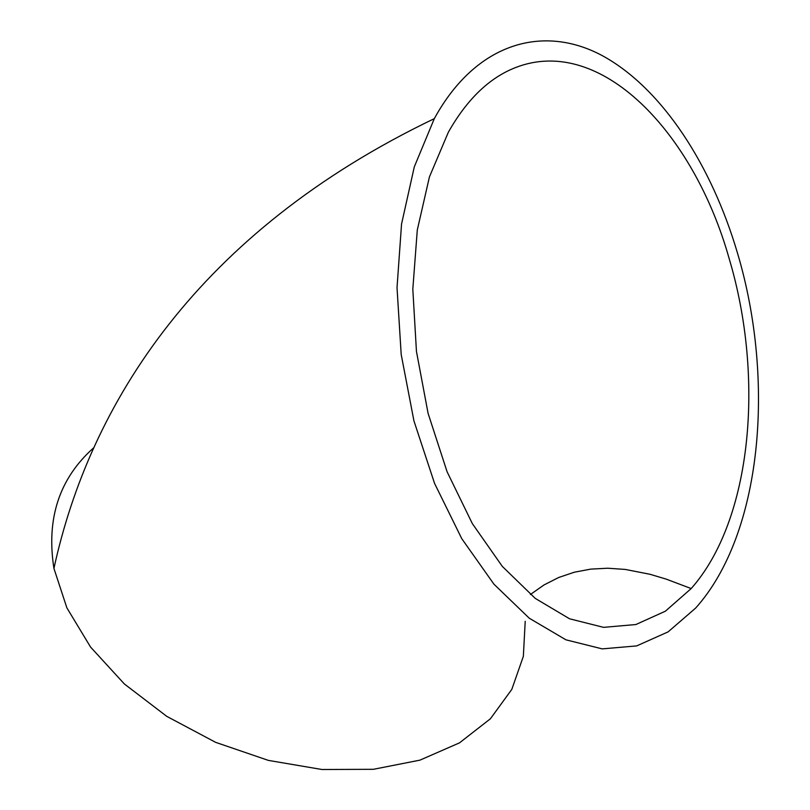 <?xml version="1.0" encoding="UTF-8"?>
<svg xmlns="http://www.w3.org/2000/svg" width="810" height="810" viewBox="0 0 810 810"><rect width="100%" height="100%" fill="white"/><g stroke="black" fill="none" stroke-linecap="round" stroke-linejoin="round"><path stroke-width="1.21" d="M525.214 621.28L523.351 656.353L511.809 689.381L490.414 718.764L459.493 742.861L419.955 760.144L373.369 769.308L321.955 769.5L268.393 760.398L215.673 742.355L166.769 716.364L124.365 683.964L90.588 647.099L66.886 607.885L53.936 568.417C46.109 518.663 59.292 478.518 93.484 447.981M737.606 253.479C775.575 381.277 761.896 534.266 695.618 608.107L668.108 631.881L636.68 645.904L602.225 648.881L565.937 639.819L529.264 618.212L493.928 584.172L461.751 538.64L434.545 483.357L413.94 420.906L401.193 354.486L397.022 287.692L401.547 224.056L414.305 166.84L434.312 118.645C476.391 41.766 544.239 23.895 603.258 56.163C662.57 89.059 711.717 165.432 737.606 253.479M729.233 258.866C764.691 377.673 752.034 519.828 691.183 588.566L665.385 611.196L635.89 624.53L603.561 627.355L569.551 618.789L535.258 598.398L502.291 566.372L472.341 523.614L447.11 471.815L428.105 413.434L416.451 351.449L412.817 289.21L417.292 230.01L429.442 176.874L448.355 132.212C466.975 99.316 489.351 77.78 515.484 67.594C600.696 34.233 693.917 132.749 729.233 258.866M53.936 568.417C89.748 403.967 197.599 232.207 434.312 118.645M530.408 594.499L543.996 584.952L558.697 577.49L574.351 572.204L590.774 569.116L607.814 568.225L625.269 569.43L650.086 574.3L666.225 579.13L691.183 588.566"/></g></svg>
